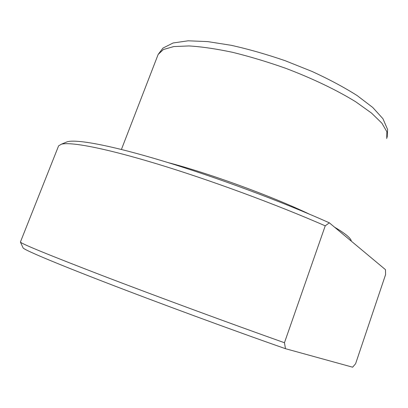 <?xml version="1.0" encoding="UTF-8"?>
<svg xmlns="http://www.w3.org/2000/svg" width="408" height="408" viewBox="0 0 408 408"><rect width="100%" height="100%" fill="white"/><g stroke="black" fill="none" stroke-linecap="round" stroke-linejoin="round"><path stroke-width="0.61" d="M167.861 162.537C208.503 173.063 271.198 195.911 309.422 214.164M334.504 227.139C345.489 233.636 351.084 238.308 351.288 241.143M65.448 142.514L67.218 141.78C76.51 139.046 110.797 145.248 163.46 161.191C216.021 177.103 282.244 201.731 329.327 222.824L325.232 225.843C276.221 204.367 209.136 179.673 156.616 163.776C103.994 147.854 70.288 141.647 61.271 144.243L58.599 145.865L58.329 146.543M23.062 247.845L23.088 247.896C23.888 249.721 52.045 261.793 105.499 282.443C158.794 303.032 232.499 330.169 285.478 348.692L352.634 367.195L355.603 363.717L385.575 274.635L385.478 269.663L329.327 222.824M20.461 241.903L20.425 242.071C21.282 243.714 48.47 254.842 101.99 275.456C155.132 295.815 229.561 323.258 284.452 342.73L325.232 225.843M285.478 348.692L284.452 342.73M157.718 55.57L158.146 54.453L163.384 49.531L173.686 46.578L188.991 45.936C201.532 46.701 216.011 48.817 232.417 52.28C249.609 56.498 267.291 61.812 285.467 68.218C312.457 78.418 337.13 90.275 355.949 101.939L371.535 113.098L381.893 123.185L386.886 131.764L386.723 138.552M121.421 149.456L158.146 54.453L162.95 48.093L173.135 42.968L188.119 40.805L207.703 41.601L231.234 45.308C248.584 49.179 266.572 54.32 285.192 60.721L312.14 71.492C329.205 79.346 344.214 87.373 357.158 95.574L372.744 107.472L382.923 118.687L387.6 129.479L387.177 137.256M67.218 141.78L61.271 144.243M20.41 242.036L58.599 145.865M23.088 247.896L20.425 242.071"/></g></svg>

